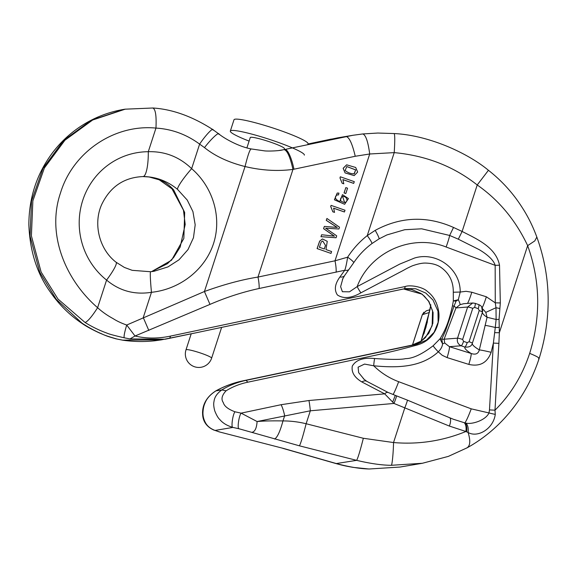 <?xml version="1.0" encoding="UTF-8"?>
<svg xmlns="http://www.w3.org/2000/svg" width="577" height="577" viewBox="0 0 577 577"><rect width="100%" height="100%" fill="white"/><g stroke="black" fill="none" stroke-linecap="round" stroke-linejoin="round"><path stroke-width="0.87" d="M249.105 141.098A38.919 4.198 18 0 1 230.324 131.08L234.002 119.756A38.919 4.198 18 0 1 279.78 130.308A38.919 4.198 18 0 1 308.031 143.81L307.743 144.683M246.906 147.863L250.252 137.557A17.959 1.94 18 0 1 271.385 142.425A17.959 1.94 18 0 1 284.418 148.657L284.1 149.645M230.324 131.08A38.919 4.198 18 0 1 276.102 141.625A38.919 4.198 18 0 1 304.353 155.134M342.846 179.613L353.672 183.399L354.307 181.654L340.343 176.8L339.976 177.925L342.125 183.234L343.762 183.803L342.918 179.598L353.744 183.385M346.64 164.827L343.142 168.282L345.075 172.927L354.163 175.603M338.923 228.997L339.507 227.194L326.928 218.467L326.322 220.349L337.271 227.439L324.353 226.408L323.618 228.665L334.436 236.159L321.641 234.745L320.949 236.678L336.081 237.753L336.701 235.842L325.644 228.167L338.923 228.997L325.572 228.175M324.353 226.408L323.553 228.672L334.371 236.173M326.928 218.467L326.25 220.364L337.206 227.453M344.043 192.942L345.825 193.526L347.556 188.189L345.847 187.59L344.043 192.942L345.825 193.526M317.083 248.579L330.989 253.411L331.602 251.536L325.976 249.567L327.253 241.309L322.464 238.957L319.651 241.136L317.083 248.579L330.989 253.411M322.435 238.965L319.651 241.136M337.206 193.057L334.415 199.808L344.628 204.28M342.45 194.68L339.759 201.589M336.78 195.04L338.519 194.882L338.944 193.107L337.242 193.05L334.487 199.793L344.657 204.272L348.429 198.582L342.486 194.673L339.867 201.633C335.187 199.447 334.184 197.247 336.853 195.026L337.329 194.889M333.564 208.189L344.39 211.975L345.024 210.23L331.061 205.376L330.693 206.501L332.835 211.809L334.545 212.372L333.629 208.182L344.455 211.968M123.702 109.457L91.31 120.232L63.614 140.449L43.066 168.232L31.511 201.077L30.047 236.065L39.799 272.394L56.221 299.268L81.912 323.07C88.699 327.577 95.356 331.184 101.877 333.895C103.564 334.905 108.577 336.615 116.907 339.016L122.67 340.156L161.235 339.882L196.707 332.655L165.246 339.204M125.043 109.183L152.992 108C172.53 109.284 192.473 116.482 212.826 129.587L218.705 133.828C224.518 138.639 238.755 146.572 251.096 148.924L264.699 150.893C268.68 151.297 278.424 150.893 282.088 150.042L352.72 135.321M170.532 336.088L405.299 286.495C409.937 284.713 422.681 286.74 427.499 291.529C433.334 295.951 436.998 302.283 438.498 310.52C440.121 318.641 437.474 327.137 434.38 332.164C430.276 338.656 424.521 342.947 417.113 345.024C402.4 348.991 394.307 351.198 375.252 355.273L247.821 382.19C239.801 383.885 232.553 386.756 226.083 390.795C221.849 395.332 220.926 399.262 223.306 402.587C224.222 406.143 228.11 409.208 234.969 411.783L241.128 413.146L281.114 404.701L308.947 400.517L384.686 393.853L361.837 381.945C354.437 377.502 351.256 372.223 352.295 366.114C355.915 359.889 363.359 357.358 374.632 358.526C391.213 359.644 401.527 359.68 405.588 358.634C412.706 358.62 421.888 354.336 433.147 345.767L439.999 338.822C446.879 327.808 449.483 318.583 452.455 305.853L453.327 300.934L453.284 292.229C453.45 281.439 449.158 273.036 440.431 267.014C436.789 264.663 432.108 263.357 426.396 263.112C422.912 262.823 418.174 263.754 412.166 265.903C404.701 269.322 406.035 269.12 399.327 272.51L360.892 292.835C351.263 298.295 343.438 299.001 337.401 294.97C334.047 289.921 334.884 283.942 339.903 277.01L344.765 270.252L259.123 288.493C242.513 292.106 226.134 297.4 209.985 304.389L135.032 336.002C146.284 338.685 158.112 338.713 170.532 336.088L169.66 338.367M403.525 288.962L422.155 294.176L428.92 301.439L433.103 312.546L432.829 323.372L428.805 333.297L421.369 341.043L411.863 345.154L242.167 381.015C233.296 382.89 224.511 386.201 215.82 390.946C210.367 394.473 206.79 398.462 205.087 402.905C203.84 405.429 203.126 408.711 202.96 412.764C202.909 416.291 203.753 419.616 205.491 422.739C207.294 426.129 210.475 428.697 215.041 430.435L232.92 427.42C227.158 425.747 222.78 423.114 219.787 419.522C218.193 418.109 216.526 415.252 214.781 410.939C213.678 406.879 213.425 403.698 214.024 401.397C214.485 397.164 217.089 393.348 221.82 389.937C229.127 385.422 237.212 382.226 246.09 380.358L416.428 344.382L426.432 340.12L434.135 332.251L438.138 322.291L437.979 311.147L432.981 300.047L425.783 293.066L415.779 288.781L405.458 288.572L196.707 332.655M420.994 341.252L425.949 327.289L430.824 304.743L430.009 309.633L421.066 341.195M411.812 345.169L416.529 343.683C421.376 341.952 426.706 336.232 425.646 337.213L432.144 325.76L432.541 310.815L428.682 301.432L424.376 296.217L420.885 293.419L411.394 289.402L403.446 288.983M165.195 339.211L129.969 338.923L124.185 337.79C114.513 335.576 108.721 333.996 106.81 333.066C99.54 330.477 92.313 326.964 85.115 322.529L57.945 298.994L41.118 272.063L31.396 235.842L32.86 200.839L44.379 167.994L64.934 140.204L92.652 120.009L125.05 109.226M283.668 448.473L219.137 431.863L283.668 448.473L336.809 463.692C349.626 467.067 360.474 468.834 369.345 468.986L399.948 467.053L369.345 468.986M399.897 467.067L422.436 463.266L391.256 465.3C381.844 465.235 370.304 463.583 356.636 460.352L299.413 445.819L239.08 428.776C237.068 429.187 238.784 416.053 241.128 413.146L257.097 421.542C263.617 420.95 272.243 420.741 282.975 420.921C290.765 420.929 298.482 421.874 306.127 423.742L363.344 438.275L393.536 442.545C418.484 444.679 442.609 440.994 465.913 431.495L449.368 426.071L393.99 403.446L384.686 393.86M150.655 271.738L154.023 271.269L167.943 266.913L178.985 259.823L188.001 249.596L193.461 237.738L195.185 224.821L192.934 211.622L187.258 200.082L177.442 189.292C167.323 180.998 155.913 176.75 143.204 176.548C155.877 176.757 166.032 181.214 173.663 189.927L184.676 212.473L183.847 238.431L171.564 260.198L151.549 271.63M423.922 333.831L427.413 321.721M429.944 309.705L426.194 310.873L422.378 314.667L412.519 345.003M368.97 469L353.102 467.37C343.567 465.74 340.877 464.896 336.066 463.591L356.636 460.352C357.949 458.051 360.192 450.695 363.344 438.275M219.137 431.863L215.041 430.435L219.815 432.022M214.363 430.276C201.387 424.852 202.787 413.846 202.541 412.533C202.736 410.6 202.296 399.443 215.885 390.874L221.82 389.937L226.083 390.795M242.131 381.022L411.863 345.154L416.428 344.382L417.113 345.024M161.214 339.889L155.069 340.747C144.279 341.923 133.525 341.743 122.814 340.206L122.67 340.156M81.912 323.07L81.429 322.997C69.247 314.739 58.876 304.418 50.322 292.041C37.051 273.707 29.896 251.276 28.85 224.742C28.973 197.738 36.805 173.814 52.356 152.977C60.116 142.699 69.312 133.987 79.951 126.839C93.323 117.924 107.906 112.118 123.694 109.406M122.814 340.206L116.907 339.016M171.924 188.751A23.953 9.751 -42.9 0 0 173.663 189.927M143.002 176.569L143.002 176.569A23.953 5.402 -90.3 0 0 143.204 176.548A23.953 5.402 -90.3 0 0 148.289 151.708C164.914 151.224 179.368 156.872 191.643 168.65C213.18 187.28 222.001 217.479 213.526 243.573C205.037 269.668 180.024 289.308 151.462 292.308C134.491 294.984 119.533 290.909 106.579 280.076A23.953 3.707 -51.5 0 0 116.107 262.246L116.107 262.246C99.381 249.473 92.947 224.143 101.602 204.712C110.135 186.789 123.932 177.406 143.002 176.569L149.154 176.988L159.245 179.815L171.996 188.838L183.457 210.165L185.195 224.439L180.168 247.064L173.59 257.544L167.496 263.675L151.491 271.637M463.829 303.69L460.085 304.656L455.974 307.93L444.11 339.204L444.73 343.026L442.573 343.827C442.35 346.553 440.922 349.215 438.304 351.819C420.893 367.859 396.356 367.946 373.708 365.782L364.541 364.087L358.108 367.16L358.649 372.634L364.238 379.478M342.926 278.395L340.618 286.668L342.385 291.724L349.467 291.825L357.156 286.618L399.738 264.093L414.567 258.027C436.392 251.334 460.554 268.759 460.208 292.041L453.284 292.229M336.139 272.229A14.966 3.419 -101.9 0 0 334.999 260.804L347.635 257.183C353.102 248.788 359.644 241.597 367.253 235.618L375.194 230.367A8.98 1.017 59.7 0 1 379.017 238.9L386.893 234.933L404.708 229.725L421.65 228.809L449.649 235.459A14.966 1.428 110.5 0 1 446.122 247.006C411.992 233.245 369.929 252.207 357.156 286.618A8.98 1.046 -117.9 0 0 360.892 292.835M466.504 448.084C470.212 446.324 470.753 441.131 468.113 432.498C477.677 438.044 493.321 428.899 495.275 414.394L494.987 410.182L489.476 409.908L493.378 343.084L498.889 343.358L494.987 410.182C510.746 394.567 522.308 375.634 529.664 353.384C540.988 316.708 540.31 280.79 527.652 245.643C515.715 220.349 498.91 200.125 477.222 184.972C453.681 166.371 426.014 155.588 394.221 152.624L369.706 153.987C368.039 141.473 365.717 134.794 362.724 133.951L377.798 133.042L394.156 133.554C428.588 135.177 467.521 152.905 488.474 170.316C498.997 178.589 508.207 188.03 516.105 198.647C526.859 213.411 532.376 225.181 536.834 237.046L536.834 237.046C551.129 276.787 551.886 317.278 539.12 358.526C532.759 377.935 523.368 395.368 510.941 410.831C498.42 426.244 483.822 438.57 467.139 447.802L448.358 456.385L422.378 463.273M209.985 304.389L204.431 291.508C223.833 284.483 241.684 279.665 257.984 277.068L334.999 260.804L369.706 153.987L355.237 156.273L292.957 169.422C277.45 171.419 261.482 170.453 245.045 166.529C228.535 162.389 215.026 156.086 204.503 147.618L199.62 144.106C186.342 134.369 171.787 129.032 155.963 128.094C114.333 124.012 72.767 152.119 60.484 192.985C46.42 234.067 65.288 279.722 97.607 307.7C102.1 311.818 107.293 315.468 113.186 318.655C116.85 321.043 121.358 323.17 126.709 325.031L135.032 336.002L129.969 338.923M375.194 230.367C400.763 216.613 426.865 215.647 453.515 227.453L462.119 231.456C477.568 239.289 495.968 247.475 499.516 265.182L500.317 302.939L499.062 319.341L499.357 332.705L498.889 343.358M308.947 400.517A14.966 1.32 85 0 1 310.332 410.795L257.097 421.542C256.642 428.069 254.991 431.639 252.135 432.252M126.702 325.039L204.431 291.508L245.045 166.529C247.966 154.723 250.036 148.895 251.262 149.046M374.632 358.526A8.98 1.003 94.4 0 0 373.708 365.782C380.878 372.814 389.194 378.123 398.657 381.7A14.966 1.428 -69.5 0 1 393.117 394.517M500.317 302.939L495.268 302.846L495.167 265.348C493.515 259.318 485.351 253.245 478.989 249.545L458.311 239.188L449.649 235.459L453.515 227.453M453.226 419.219L464.882 422.905A14.966 1.428 110.5 0 0 471.229 408.841L488.993 412.944L489.476 409.908M465.971 423.107C467.868 425.155 468.582 428.285 468.113 432.498L466.634 431.848A8.98 4.602 -81.4 0 0 464.882 422.905L465.971 423.107C471.503 424.672 485.56 420.503 488.993 412.944A8.98 0.541 -166 0 0 495.275 414.394M444.73 343.026L449.418 346.676L471.142 353.477C475.549 354.992 478.268 353.795 479.314 349.9L487.075 317.278L485.812 312.381L483.512 309.734M481.68 306.892L482.48 312.099L472.347 343.272C471.647 346.171 469.137 347.433 464.824 347.051L461.174 345.774C457.965 344.26 456.753 341.721 457.532 338.172L467.651 307.036L472.664 303.019L473.313 303.004M461.174 345.774A4.493 0.902 -70.7 0 0 463.562 341.36L467.219 342.637A4.493 0.902 109.3 0 1 464.824 347.051A95.796 10.336 18 0 0 471.142 353.477A11.973 1.19 -72.6 0 1 468.827 364.404L447.103 357.603A11.973 1.19 107.4 0 0 449.418 346.676L461.174 345.774M467.219 342.637L469.087 341.714L479.206 310.577L478.254 308.673A4.493 0.902 -70.7 0 0 478.73 304.606L475.073 303.322A4.493 0.902 109.3 0 1 474.604 307.397L472.758 308.327L462.639 339.464L463.562 341.36M474.972 303.314A4.493 0.902 109.3 0 1 475.073 303.322L472.714 303.019M469.087 341.714A4.493 0.483 18 0 1 472.347 343.272A89.81 9.694 -162 0 0 479.314 349.9A11.973 0.707 -166.5 0 1 491.142 352.316C487.262 362.832 479.826 366.864 468.827 364.404M462.639 339.464A4.493 0.483 18 0 0 457.532 338.172L444.11 339.204A11.973 1.637 17.6 0 1 441.794 339.11L442.573 343.827L439.991 338.822L441.794 339.11L445.415 331.068L454.041 306.098A11.973 2.395 -157.3 0 1 455.974 307.93L467.651 307.036A4.493 0.483 18 0 1 472.758 308.327M491.142 352.316L493.378 343.084L495.282 327.491A11.973 0.721 14.1 0 0 485.048 325.385M479.206 310.577A4.493 0.483 18 0 1 482.466 312.135A89.81 9.694 18 0 0 487.075 317.278L496.119 319.478L495.996 307.721L485.812 312.381M499.329 327.383A8.98 0.649 179.6 0 1 495.282 327.491L496.119 319.478A8.98 0.649 -1.3 0 0 499.062 319.341M460.085 304.656A11.973 1.385 59.7 0 0 458.318 299.708L456.068 301.107L454.041 306.098L452.455 305.853M460.208 292.041L466.036 291.306L471.798 292.229A11.973 1.19 -72.6 0 1 467.507 303.408M460.208 292.056L458.318 299.708L453.32 300.934M482.177 307.743A11.973 1.19 107.4 0 0 486.339 296.78L495.268 302.846M499.747 308.5A8.98 0.418 11 0 0 495.996 307.721L495.261 302.846M281.114 404.701A14.966 3.419 78.1 0 1 284.663 415.721L282.975 420.921C280.105 431.473 277.306 437.51 274.58 439.032M349.172 269.221A8.98 4.811 37.4 0 1 344.765 270.252C345.681 267.93 346.64 263.566 347.635 257.183A8.98 1.248 -146.1 0 1 353.694 262.737C358.649 255.344 364.714 248.961 371.884 243.609L379.01 238.9M259.123 288.493A14.966 3.419 -101.9 0 0 257.984 277.068L292.957 169.422C290.209 157.074 287.281 150.489 284.18 149.659M148.816 330.441L143.262 317.552L151.462 292.308A23.953 1.334 -96 0 1 150.633 271.738L154.009 271.269M391.256 465.3C392.072 465.87 393.348 453.06 393.536 442.545L404.852 407.715A8.98 0.389 -68.5 0 0 407.412 400.135L396.558 395.872A8.98 0.389 -68.5 0 1 393.99 403.446L310.332 410.795L306.127 423.742C302.968 436.162 300.732 443.518 299.413 445.819M466.634 431.848L465.913 431.495C466.44 427.456 465.906 424.549 464.305 422.768M494.713 332.648A8.98 0.519 1.6 0 0 499.357 332.705L527.652 245.643L534.807 240.897L536.834 237.046M458.311 239.188L462.119 231.456L477.222 184.972L488.257 170.532M371.898 243.602A8.98 1.046 -126.6 0 0 367.253 235.618L394.221 152.624C394.985 140.528 394.928 134.181 394.062 133.583M239.08 428.776L232.92 427.42C230.908 427.831 232.632 414.697 234.969 411.783M204.503 147.618C211.225 138.74 219.628 131.022 218.914 134.391M177.442 189.292A23.953 3.39 -49.1 0 1 191.643 168.65L199.62 144.106C205.765 134.953 213.526 126.853 213.05 130.085L212.826 129.587M85.115 322.529C87.956 321.245 92.118 316.297 97.607 307.7L106.579 280.076A71.851 69.954 -99.6 0 1 82.771 200.269A71.851 69.954 -99.6 0 1 148.289 151.708L155.963 128.094C156.555 115.559 155.473 108.865 152.725 108.014M124.185 337.79C123.766 336.268 124.61 332.02 126.716 325.031M363.33 378.685L366.821 381.354L388.17 392.483L395.288 395.375L392.677 402.097M388.155 392.483A8.98 3.866 112.1 0 0 384.686 393.853M361.837 381.945A8.98 5.049 -57.2 0 1 366.799 381.339M447.103 357.603L442.242 355.309L438.296 351.826A8.98 0.938 -134.8 0 1 433.147 345.767M449.368 426.071A8.98 3.246 -66.2 0 0 449.584 417.698M456.046 301.107L453.327 300.934M344.62 275.546A8.98 5.143 -145.9 0 1 339.903 277.01M446.122 247.006L495.167 265.348L499.516 265.182M345.847 187.59L344.116 192.927M321.641 234.745L321.021 236.664L336.081 237.753M322.716 240.984L325.464 245.355L324.274 249.012M325.529 245.34L324.339 248.997L319.391 247.266L321.259 241.943L322.752 240.977L325.464 245.355M319.716 241.121L317.148 248.572M346.791 166.544L355.634 169.912L354.307 173.8C350.975 173.872 347.909 172.775 345.125 170.496L346.827 166.537L355.692 169.883L354.026 173.865M345.14 172.92L354.199 175.596L357.653 172.054L355.692 167.474L346.669 164.82L343.207 168.275L345.075 172.927M340.408 176.793L339.976 177.925M340.048 177.911L342.125 183.234M342.19 183.219L343.834 183.796M341.995 196.743C346.424 195.091 349.236 201.986 344.411 202.498C340.134 201.481 339.334 199.57 341.995 196.743L342.666 196.541M336.853 195.026L338.519 194.882M342.63 196.548L344.584 202.469M331.126 205.369L330.693 206.501M330.758 206.487L332.835 211.809M332.907 211.795L334.545 212.372M211.629 358.144A13.473 13.473 0 0 1 201.056 367.268A13.473 13.473 0 0 1 186.003 349.821A13.473 1.457 18 0 1 201.849 353.47A13.473 1.457 18 0 1 211.629 358.144L221.626 327.39M279.196 150.467L284.973 149.493A20.96 4.782 -101.9 0 1 293.974 169.212M220.14 327.7L404.491 288.76L405.299 286.495M215.885 390.874C224.222 386.294 232.978 383.013 242.145 381.022L246.09 380.358L247.821 382.19M337.884 137.824L346.236 136.554C349.352 137.376 352.352 143.954 355.237 156.273M338.035 137.788L307.967 144.005L331.313 139.071M429.425 312.474L422.378 314.667A4.493 0.483 18 0 0 422.306 314.717L412.461 345.017M398.657 381.7L471.229 408.841M471.798 292.229L486.339 296.78M478.254 308.673L474.604 307.397M529.664 353.384C537.259 356.456 540.231 358.274 538.565 358.822M186.003 349.821L191.203 333.816M123.738 109.399L125.086 109.168M337.956 137.809L352.785 135.306M422.306 314.717L423.972 312.164M282.925 448.365L336.066 463.591M81.429 322.997L81.429 322.997C85.699 326.055 91.685 329.373 99.381 332.943C106.788 335.987 105.851 335.944 116.33 338.93M342.442 279.448L342.76 278.734M407.412 400.135L453.601 419.364M472.664 303.012L463.656 303.704M482.134 308.522L483.497 309.719M482.48 312.099C483.093 308.298 481.838 305.803 478.722 304.606M352.864 135.292L362.789 133.943M395.288 395.375L396.558 395.872M342.421 279.47L344.635 275.525L353.687 262.751M150.633 271.738L132.183 270.325L124.394 267.44L116.107 262.246"/></g></svg>
